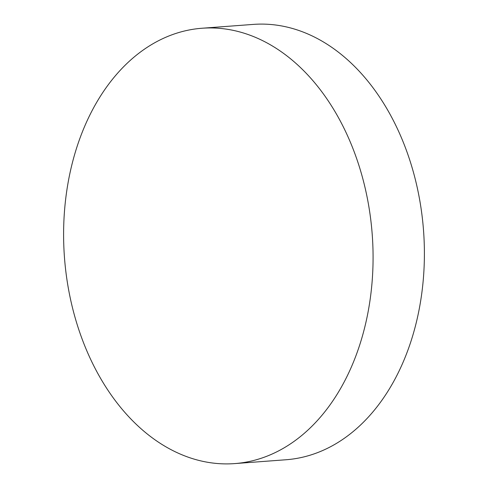 <?xml version="1.0" encoding="UTF-8"?>
<svg xmlns="http://www.w3.org/2000/svg" width="488" height="488" viewBox="0 0 488 488"><rect width="100%" height="100%" fill="white"/><g stroke="black" fill="none" stroke-linecap="round" stroke-linejoin="round"><path stroke-width="0.73" d="M368.818 307.861A218.288 154.318 85.7 0 1 234.649 463.6A218.288 154.318 85.7 0 1 67.862 183.982A218.288 154.318 85.7 0 1 202.032 28.243A218.288 154.318 85.7 0 1 368.818 307.861M202.032 28.243L253.351 24.4A218.288 154.318 85.7 0 1 420.137 304.018A218.288 154.318 85.7 0 1 285.968 459.757L234.649 463.6"/></g></svg>
